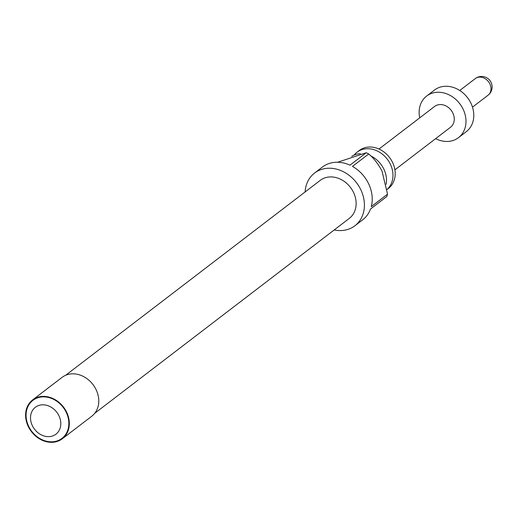 <?xml version="1.0" encoding="UTF-8"?>
<svg xmlns="http://www.w3.org/2000/svg" width="518" height="518" viewBox="0 0 518 518"><rect width="100%" height="100%" fill="white"/><g stroke="black" fill="none" stroke-linecap="round" stroke-linejoin="round"><path stroke-width="0.78" d="M386.972 189.504A23.925 19.768 -127.4 0 0 390.468 164.452A23.925 19.768 -127.4 0 0 357.025 152.208A23.925 19.768 -127.4 0 0 354.105 155.096M370.771 155.931A23.925 19.768 52.6 0 1 383.993 169.405A23.925 19.768 52.6 0 1 386.124 184.324M305.108 191.951A33.184 27.415 52.6 0 1 314.568 173.057A33.184 27.415 52.6 0 1 360.949 190.035A33.184 27.415 52.6 0 1 354.914 225.751L362.723 219.768A33.184 27.415 -127.4 0 0 370.532 209L386.784 196.555A33.184 27.415 -127.4 0 0 387.529 194.179L382.019 171.089C378.205 163.869 373.763 158.165 368.699 153.976A33.184 27.415 -127.4 0 0 366.258 152.739L337.632 162.251M387.529 194.179L371.283 206.624A33.184 27.415 -127.4 0 0 368.758 184.052A33.184 27.415 -127.4 0 0 352.447 166.414L368.699 153.976M366.258 152.739L350.006 165.177A33.184 27.415 -127.4 0 0 322.377 167.074L314.568 173.057M351.741 156.332A23.925 19.768 52.6 0 1 360.457 153.697M357.025 152.208L359.259 150.498A23.925 19.768 52.6 0 1 392.702 162.743A23.925 19.768 52.6 0 1 388.351 188.494L386.978 189.549M65.669 375.272L320.195 180.406A23.925 19.768 52.6 0 1 353.639 192.651A23.925 19.768 52.6 0 1 349.287 218.402L94.755 413.273M28.153 426.249A24.45 20.202 52.6 0 1 32.602 399.935A24.45 20.202 52.6 0 1 66.77 412.445A24.45 20.202 52.6 0 1 62.328 438.759A24.45 20.202 52.6 0 1 28.153 426.249M62.328 438.759L91.777 416.213A24.45 20.202 -127.4 0 0 96.218 389.899A24.45 20.202 -127.4 0 0 62.043 377.389L32.602 399.935M59.039 415.948A16.939 13.999 -127.4 0 0 38.546 405.549A16.939 13.999 -127.4 0 0 32.278 425.511A16.939 13.999 -127.4 0 0 52.771 435.91A16.939 13.999 -127.4 0 0 59.039 415.948M28.568 426.1A23.925 19.768 52.6 0 1 37.419 397.908A23.925 19.768 52.6 0 1 66.356 412.593A23.925 19.768 52.6 0 1 57.504 440.786A23.925 19.768 52.6 0 1 28.568 426.1M378.975 149.042L434.596 106.455A13.099 10.82 52.6 0 1 437.062 105.122A13.099 10.82 52.6 0 1 452.11 111.674A13.099 10.82 52.6 0 1 450.524 127.26L394.904 169.839M419.716 117.851A26.198 21.646 52.6 0 1 426.631 96.057A26.198 21.646 52.6 0 1 431.565 93.382A26.198 21.646 52.6 0 1 461.655 106.494A26.198 21.646 52.6 0 1 458.488 137.658A26.198 21.646 52.6 0 1 453.554 140.333A26.198 21.646 52.6 0 1 435.638 138.649M426.631 96.057L434.447 90.074A26.198 21.646 52.6 0 1 439.374 87.4A26.198 21.646 52.6 0 1 469.47 100.511A26.198 21.646 52.6 0 1 466.297 131.676L458.488 137.658M354.914 225.751A33.184 27.415 52.6 0 1 334.201 229.953M472.494 107.135L487.995 95.267A10.477 8.657 -127.4 0 0 489.264 82.802A10.477 8.657 -127.4 0 0 477.227 77.558A10.477 8.657 -127.4 0 0 475.252 78.626L459.751 90.495M487.995 95.267A10.477 10.477 0 0 0 478.095 77.078A10.477 10.477 0 0 0 475.252 78.626"/></g></svg>
